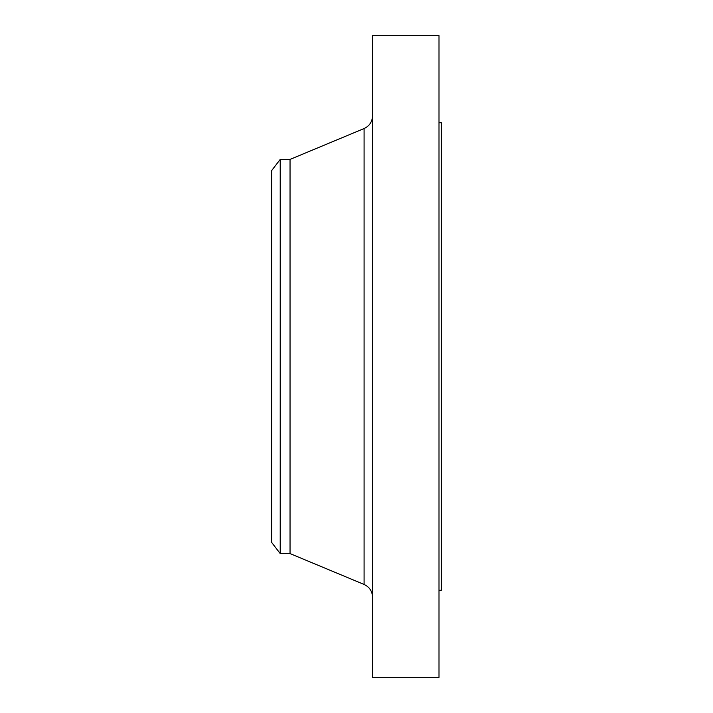 <?xml version="1.0" encoding="UTF-8"?>
<svg xmlns="http://www.w3.org/2000/svg" width="713" height="713" viewBox="0 0 713 713"><rect width="100%" height="100%" fill="white"/><g stroke="black" fill="none" stroke-linecap="round" stroke-linejoin="round"><path stroke-width="1.07" d="M280.218 553.591L280.218 159.409L271.706 170.496L271.706 542.504L280.218 553.591L290.039 553.591L364.085 584.446L364.085 128.554C369.45 126.023 372.275 121.798 372.543 115.862M280.218 159.409L290.039 159.409L290.039 553.591M372.543 356.5L372.543 677.35L439.003 677.35L439.003 35.65L372.543 35.65L372.543 356.5M439.003 122.734L441.294 122.734L441.294 590.266L439.003 590.266M290.039 159.409L364.085 128.554M364.085 584.446C369.45 586.977 372.275 591.202 372.543 597.138"/></g></svg>

